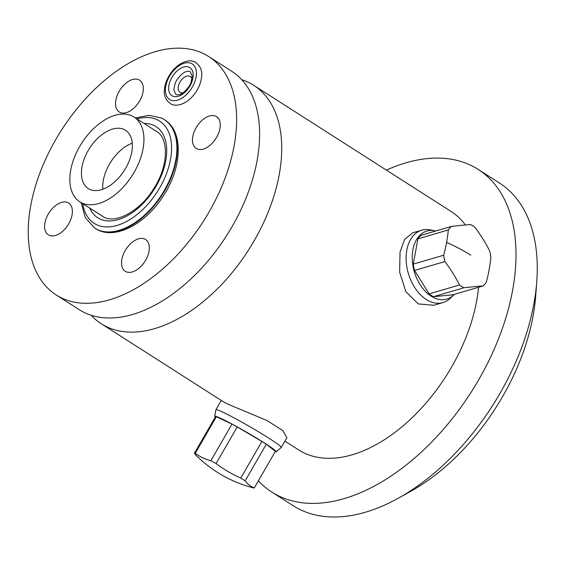 <?xml version="1.0" encoding="UTF-8"?>
<svg xmlns="http://www.w3.org/2000/svg" width="565" height="565" viewBox="0 0 565 565"><rect width="100%" height="100%" fill="white"/><g stroke="black" fill="none" stroke-linecap="round" stroke-linejoin="round"><path stroke-width="0.85" d="M275.169 451.718A35.447 2.147 -150 0 0 276.123 451.781L281.236 447.487A37.735 2.281 -150 0 0 281.271 447.452A37.735 2.281 -150 0 0 259.957 432.642A37.735 2.281 -150 0 0 223.062 412.266A37.735 2.281 30 0 0 215.915 409.717L221.268 400.437M276.123 451.781A35.447 2.147 -150 0 0 256.446 438.023A35.447 2.147 -150 0 0 221.473 418.693A35.447 2.147 30 0 0 214.742 416.341L215.894 409.766A37.735 2.281 30 0 1 215.915 409.717M215.272 417.139A35.447 2.147 30 0 1 214.742 416.341M281.271 447.452L286.879 437.734L282.867 430.622L266.984 420.508L227.766 404.109L223.239 401.694L101.333 323.794A141.504 84.326 122.6 0 1 91.205 315.277M241.735 79.707A141.504 84.326 122.6 0 1 248.148 82.236A141.504 84.326 -57.4 0 1 253.72 85.322A141.504 84.326 -57.4 0 1 251.411 245.436A141.504 84.326 -57.4 0 1 106.905 326.874A141.504 84.326 122.6 0 1 101.333 323.794M478.562 287.267A141.504 84.326 -57.4 0 1 411.56 418.248A141.504 84.326 -57.4 0 1 304.365 453.059A141.504 84.326 122.6 0 1 298.793 449.98L284.93 441.117M465.369 224.99A141.504 84.326 -57.4 0 0 451.181 211.508L253.72 85.322M412.662 232.837L404.632 239.362L400.041 252.061L399.639 272.161L405.903 291.766L418.27 303.928L433.849 305.27L442.939 302.614A37.735 25.022 -106.3 0 1 415.543 288.786A37.735 25.022 -106.3 0 1 406.814 250.076A37.735 25.022 73.7 0 1 421.758 230.181L412.662 232.837M84.792 312.749A141.504 84.326 -57.4 0 0 229.298 231.304A141.504 84.326 -57.4 0 0 231.608 71.19L208.619 56.5A141.504 84.326 -57.4 0 0 203.047 53.414A141.504 84.326 122.6 0 0 58.541 134.858A141.504 84.326 122.6 0 0 56.232 294.972L79.22 309.662A141.504 84.326 122.6 0 0 84.792 312.749M208.619 56.5A141.504 84.326 -57.4 0 1 206.31 216.614A141.504 84.326 -57.4 0 1 61.804 298.059A141.504 84.326 122.6 0 1 56.232 294.972M144.845 239.087A18.864 11.244 -57.4 0 0 125.218 250.556A18.864 11.244 -57.4 0 0 126.009 271.701A18.864 11.244 -57.4 0 0 135.649 270.543A18.864 11.244 -57.4 0 0 149.266 249.236A18.864 11.244 -57.4 0 0 144.845 239.087A18.864 11.244 122.6 0 1 145.586 239.496A18.864 11.244 122.6 0 1 145.283 260.846A18.864 11.244 122.6 0 1 126.009 271.701A18.864 11.244 122.6 0 1 125.268 271.292A18.864 11.244 122.6 0 1 125.578 249.942A18.864 11.244 122.6 0 1 144.845 239.087M215.781 116.221A18.864 11.244 -57.4 0 0 196.147 127.69A18.864 11.244 -57.4 0 0 196.945 148.842A18.864 11.244 -57.4 0 0 206.585 147.677A18.864 11.244 -57.4 0 0 220.202 126.369A18.864 11.244 -57.4 0 0 215.781 116.221A18.864 11.244 122.6 0 1 216.522 116.63A18.864 11.244 122.6 0 1 216.218 137.98A18.864 11.244 122.6 0 1 196.945 148.842A18.864 11.244 122.6 0 1 196.203 148.425A18.864 11.244 122.6 0 1 196.514 127.083A18.864 11.244 122.6 0 1 215.781 116.221M67.906 202.63A18.864 11.244 -57.4 0 0 48.272 214.107A18.864 11.244 -57.4 0 0 49.07 235.252A18.864 11.244 -57.4 0 0 58.711 234.094A18.864 11.244 -57.4 0 0 72.327 212.779A18.864 11.244 -57.4 0 0 67.906 202.63A18.864 11.244 122.6 0 1 68.648 203.047A18.864 11.244 122.6 0 1 68.337 224.39A18.864 11.244 122.6 0 1 49.07 235.252A18.864 11.244 122.6 0 1 48.329 234.842A18.864 11.244 122.6 0 1 48.632 213.492A18.864 11.244 122.6 0 1 67.906 202.63M138.835 79.771A18.864 11.244 -57.4 0 0 119.208 91.24A18.864 11.244 -57.4 0 0 120.006 112.386A18.864 11.244 -57.4 0 0 129.646 111.227A18.864 11.244 -57.4 0 0 143.263 89.913A18.864 11.244 -57.4 0 0 138.835 79.771A18.864 11.244 122.6 0 1 139.583 80.181A18.864 11.244 122.6 0 1 139.273 101.531A18.864 11.244 122.6 0 1 120.006 112.386A18.864 11.244 122.6 0 1 119.264 111.976A18.864 11.244 122.6 0 1 119.568 90.626A18.864 11.244 122.6 0 1 138.835 79.771M183.06 92.815A9.435 5.622 122.6 0 1 180.447 92.561A9.435 5.622 122.6 0 1 180.08 92.356A9.435 5.622 122.6 0 1 180.228 81.678A9.435 5.622 122.6 0 1 189.861 76.247A9.435 5.622 122.6 0 1 190.236 76.452A9.435 5.622 122.6 0 1 191.909 78.973M79.799 201.818A50.313 29.987 122.6 0 0 81.784 202.913A50.313 29.987 -57.4 0 0 133.163 173.956A50.313 29.987 -57.4 0 0 133.983 117.026A50.313 29.987 -57.4 0 0 132.005 115.931A50.313 29.987 122.6 0 0 80.626 144.887A50.313 29.987 122.6 0 0 79.799 201.818L104.066 217.179C115.62 223.867 140.304 211.239 153.948 188.329C168.935 165.326 168.54 137.634 156.54 131.44L133.983 117.026M89.63 189.317A34.592 20.615 -57.4 0 0 124.95 169.415A34.592 20.615 -57.4 0 0 125.515 130.275A34.592 20.615 -57.4 0 0 124.152 129.519A34.592 20.615 122.6 0 0 88.832 149.428A34.592 20.615 122.6 0 0 88.267 188.569A34.592 20.615 122.6 0 0 89.63 189.317M102.809 189.261A34.592 20.615 122.6 0 1 132.252 143.178M386.389 170.1A191.5 114.123 122.6 0 1 470.56 165.199A191.5 114.123 -57.4 0 1 478.103 169.373A191.5 114.123 -57.4 0 1 474.974 386.065A191.5 114.123 -57.4 0 1 279.414 496.282A191.5 114.123 122.6 0 1 271.871 492.108A191.5 114.123 122.6 0 1 258.375 480.808M398.523 498.097A191.5 114.123 -57.4 0 0 536.75 281.794L535.677 296.109A172.636 102.879 -57.4 0 1 411.066 491.112L398.523 498.097A191.5 114.123 -57.4 0 1 300.693 509.877A191.5 114.123 122.6 0 1 293.15 505.703L271.871 492.108M536.75 281.794A191.5 114.123 -57.4 0 0 499.382 182.968L478.103 169.373M454.352 294.351A35.447 23.504 -106.3 0 1 453.561 295.149L450.121 298.412A37.735 25.022 -106.3 0 1 442.939 302.614M435.82 230.986A35.447 23.504 73.7 0 0 434.725 230.746L430.071 229.849A37.735 25.022 73.7 0 0 421.758 230.181M434.725 230.746A35.447 23.504 73.7 0 0 412.881 249.751A35.447 23.504 -106.3 0 0 424.386 290.325A35.447 23.504 -106.3 0 0 453.561 295.149M451.421 226.424L421.017 235.315A34.592 22.939 73.7 0 0 417.916 238.84L413.262 264.116A34.592 22.939 -106.3 0 0 414.548 270.444L429.11 293.871A34.592 22.939 -106.3 0 0 433.496 296.674L452.713 294.831L483.117 285.939A34.592 22.939 -106.3 0 0 486.218 282.415A121.786 72.581 -57.4 0 0 489.156 269.597A121.786 72.581 -57.4 0 0 490.872 257.146A34.592 22.939 73.7 0 0 489.587 250.818A121.786 84.044 -138.6 0 0 475.024 227.391A34.592 22.939 73.7 0 0 470.638 224.58A121.786 11.47 168.5 0 0 451.421 226.424A34.592 22.939 73.7 0 0 448.313 229.948L417.916 238.84M448.313 229.948A121.786 72.581 122.6 0 1 446.604 242.406A121.786 72.581 122.6 0 1 443.659 255.225L413.262 264.116M433.496 296.674L463.9 287.783A34.592 22.939 -106.3 0 1 459.507 284.979L429.11 293.871M414.548 270.444L444.945 261.553A34.592 22.939 -106.3 0 1 443.659 255.225M463.9 287.783A121.786 11.47 -11.5 0 1 483.117 285.939M444.945 261.553A121.786 84.044 41.4 0 1 459.507 284.979M266.292 444.252L275.381 451.35L254.257 487.934A121.786 48.166 -61.5 0 1 245.168 480.836A34.592 2.091 -150 0 0 240.782 478.032L261.899 441.449A34.592 2.091 -150 0 1 266.292 444.252L245.168 480.836M240.782 478.032A121.786 120.741 -87.4 0 1 216.091 463.54L237.215 426.963L261.899 441.449M237.215 426.963A34.592 2.091 -150 0 0 231.975 424.117L216.374 416.73A34.592 2.091 30 0 0 215.526 416.688L194.409 453.271A34.592 2.091 30 0 1 195.257 453.307L216.374 416.73M216.091 463.54A34.592 2.091 -150 0 0 210.858 460.701L231.975 424.117M194.409 453.271A121.786 48.166 118.5 0 0 196.846 456.089A125.783 125.783 0 0 0 253.325 487.87A121.786 72.581 -57.4 0 0 253.41 487.892A34.592 2.091 -150 0 0 254.257 487.934M210.858 460.701A121.786 72.581 122.6 0 1 202.63 457.742A121.786 72.581 122.6 0 1 195.257 453.307M172.579 96.092A16.668 9.93 122.6 0 1 171.88 77.412A16.668 9.93 122.6 0 1 189.219 67.277A16.668 9.93 -57.4 0 1 189.925 85.958A16.668 9.93 -57.4 0 1 172.579 96.092M170.383 99.899A21.067 12.557 -57.4 0 0 192.305 87.088A21.067 12.557 -57.4 0 0 191.415 63.471A21.067 12.557 122.6 0 0 169.493 76.282A21.067 12.557 122.6 0 0 170.383 99.899M164.373 119.653A64.459 38.42 122.6 0 1 164.584 119.787A64.459 38.42 122.6 0 1 163.532 192.729A64.459 38.42 122.6 0 1 97.703 229.828A64.459 38.42 -57.4 0 1 95.16 228.422A64.459 38.42 -57.4 0 1 94.948 228.288M94.736 228.154A64.459 38.42 -57.4 0 0 97.272 229.56A64.459 38.42 122.6 0 0 163.101 192.453A64.459 38.42 122.6 0 0 164.161 119.512L164.584 119.787C183.724 131.391 182.17 167.162 163.617 195.476C146.589 222.85 116.934 239.475 97.964 229.976L94.736 228.154L85.371 217.765L81.191 202.708M161.618 118.106A64.459 38.42 122.6 0 1 164.161 119.512L161.35 117.958L149.082 115.338L135.374 117.916M136.942 118.918A60.688 36.167 -57.4 0 1 157.183 119.738A60.688 36.167 122.6 0 1 159.747 187.764A60.688 36.167 122.6 0 1 96.601 224.665A60.688 36.167 -57.4 0 1 82.758 203.704M144.018 123.438A54.085 32.233 -57.4 0 1 153.885 125.451A54.085 32.233 122.6 0 1 156.173 186.076A54.085 32.233 122.6 0 1 99.899 218.952A54.085 32.233 -57.4 0 1 89.835 208.224M446.604 242.406A125.783 56.952 10.4 0 1 470.751 255.161M190.002 71.48C186.118 70.42 181.881 73.069 177.276 79.439C175.503 81.487 174.387 85.103 173.921 90.287L176.054 94.609C179.938 95.669 184.176 93.02 188.781 86.65C190.553 84.602 191.669 80.986 192.135 75.802L190.002 71.48M194.89 61.988C200.3 65.547 202.524 70.576 201.564 77.066C201.027 81.883 199.297 86.629 196.38 91.304C193.357 96.05 189.72 99.722 185.482 102.314C179.783 105.443 175.009 106.036 171.167 104.101C165.757 100.542 163.532 95.513 164.493 89.023C165.029 84.206 166.76 79.46 169.677 74.785C172.699 70.039 176.337 66.366 180.574 63.767C186.273 60.646 191.048 60.052 194.89 61.988"/></g></svg>

